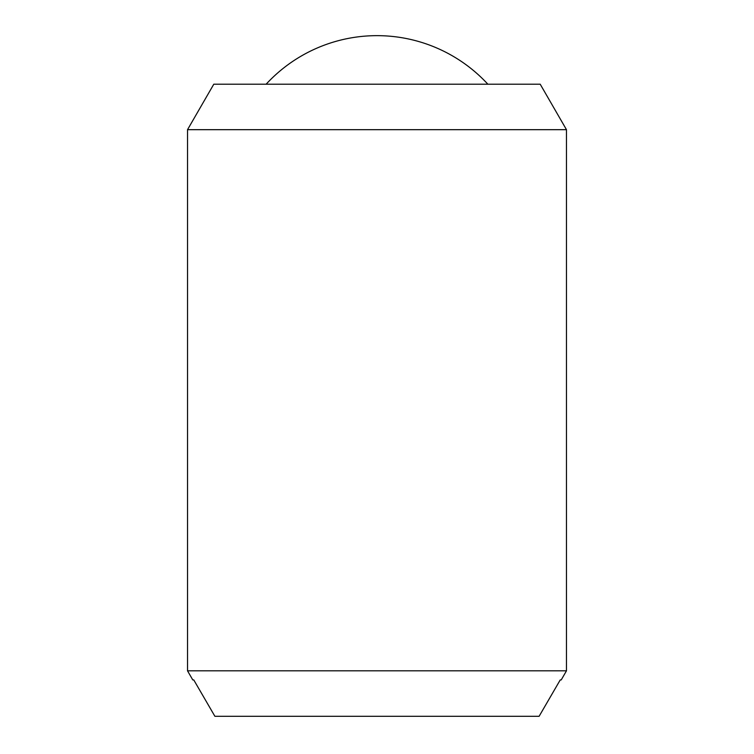<?xml version="1.0" encoding="UTF-8"?>
<svg xmlns="http://www.w3.org/2000/svg" width="754" height="754" viewBox="0 0 754 754"><rect width="100%" height="100%" fill="white"/><g stroke="black" fill="none" stroke-linecap="round" stroke-linejoin="round"><path stroke-width="1.13" d="M266.124 84.212A150.857 150.857 0 0 1 487.876 84.212M566.471 129.679L566.471 670.824L187.529 670.824L187.529 129.679L213.787 84.212L540.213 84.212L566.471 129.679L187.529 129.679M566.471 670.824L561.221 679.919L560.241 679.919L561.221 679.919M192.779 679.919L193.759 679.919L192.779 679.919L187.529 670.824M193.759 679.919L214.89 716.3L539.11 716.3L560.241 679.919"/></g></svg>
